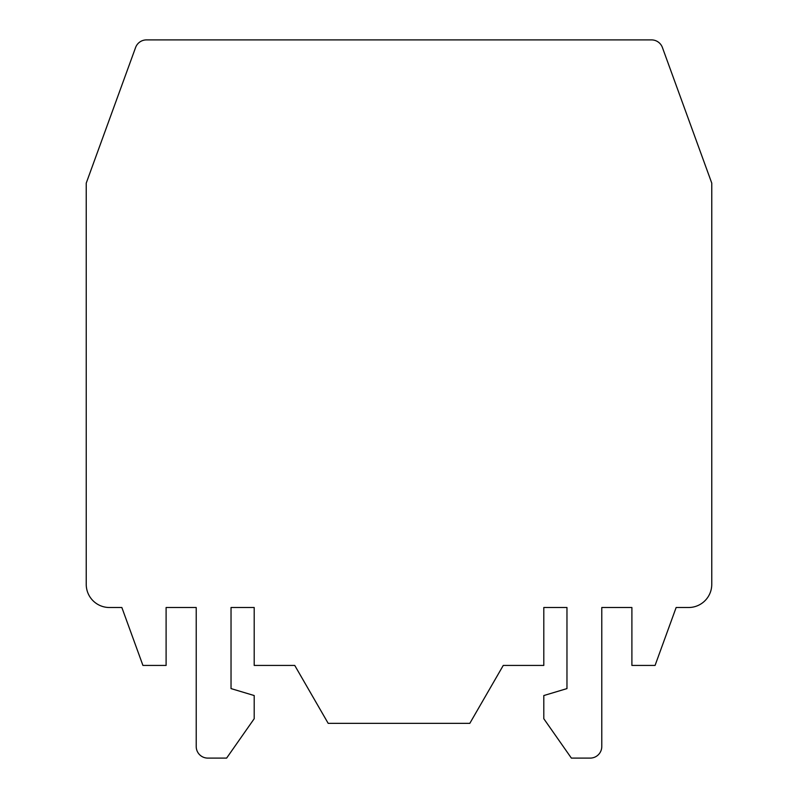 <?xml version="1.0" encoding="UTF-8"?>
<svg xmlns="http://www.w3.org/2000/svg" width="798" height="798" viewBox="0 0 798 798"><rect width="100%" height="100%" fill="white"/><g stroke="black" fill="none" stroke-linecap="round" stroke-linejoin="round"><path stroke-width="1.2" d="M294.741 665.432L254.203 665.432L254.203 607.507L231.031 607.507L231.031 688.594L254.203 695.547L254.203 718.719L226.622 758.1L207.809 758.1A11.581 11.581 0 0 1 196.218 746.519L196.218 607.507L166.104 607.507L166.104 665.432L142.932 665.432L121.855 607.507L109.406 607.507A23.172 23.172 0 0 1 86.234 584.345L86.234 183.121L135.59 47.521A11.581 11.581 0 0 1 146.473 39.9L651.527 39.9A11.581 11.581 0 0 1 662.41 47.521L711.766 183.121L711.766 584.345A23.172 23.172 0 0 1 688.594 607.507L676.145 607.507L655.068 665.432L631.896 665.432L631.896 607.507L601.782 607.507L601.782 746.519A11.581 11.581 0 0 1 590.191 758.1L571.378 758.1L543.797 718.719L543.797 695.547L566.969 688.594L566.969 607.507L543.797 607.507L543.797 665.432L503.259 665.432L469.813 723.347L328.187 723.347L294.741 665.432"/></g></svg>
